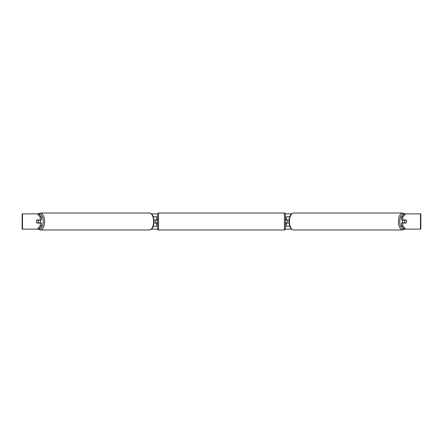 <?xml version="1.0" encoding="UTF-8"?>
<svg xmlns="http://www.w3.org/2000/svg" width="443" height="443" viewBox="0 0 443 443"><rect width="100%" height="100%" fill="white"/><g stroke="black" fill="none" stroke-linecap="round" stroke-linejoin="round"><path stroke-width="0.66" d="M156.639 220.165L154.014 219.972M156.639 219.972L156.639 216.732L153.306 216.732M153.306 226.268L156.639 226.268L156.639 222.835M155.687 223.028L155.687 219.972M154.014 223.028L156.639 223.028M289.694 216.732L286.361 216.732L286.361 219.972L288.986 219.972M289.694 226.268L286.361 226.268L286.361 222.835M287.313 223.028L286.167 222.835L286.167 223.405L285.408 223.405M287.313 222.835L287.313 219.972M288.986 223.028L286.361 223.028M402.925 223.028A1.905 0.952 -90 0 1 402.543 221.5A1.905 0.952 -90 0 1 402.925 219.972M404.686 221.5A1.905 0.952 -90 0 1 404.963 220.165L406.325 220.165A1.905 0.952 -90 0 1 406.596 221.5A1.905 0.952 -90 0 1 406.325 222.835L404.963 222.835A1.905 0.952 -90 0 1 404.686 221.5M403.584 219.972A1.905 0.952 -90 0 0 403.473 220.165L404.963 220.165M403.584 223.028A1.905 0.952 -90 0 1 403.473 222.835L404.963 222.835M41.542 217.175L41.542 219.972L36.786 219.972A1.905 0.952 -90 0 0 36.404 221.5A1.905 0.952 -90 0 0 36.786 223.028L41.542 223.028L41.542 225.825L38.679 229.131L22.15 229.131L22.15 213.869L38.679 213.869L41.542 217.175L40.219 217.175L37.356 213.869M151.495 213.869L157.597 213.869M285.403 213.869L291.505 213.869M151.495 229.131L157.597 229.131M285.403 229.131L291.505 229.131M405.644 229.131L420.85 229.131L420.85 213.869L405.644 213.869L402.781 217.175L401.458 217.175L401.458 219.972L406.214 219.972A1.905 0.952 -90 0 1 406.214 223.028L402.781 223.028L402.781 225.825L405.644 229.131L404.321 229.131L401.458 225.825L401.458 223.028L402.781 223.028M402.781 219.972L402.781 217.175M401.458 225.825L402.781 225.825M401.458 217.175L404.321 213.869L405.644 213.869M40.219 219.972L40.219 217.175M37.356 229.131L40.219 225.825L40.219 223.028M40.219 225.825L41.542 225.825M40.075 223.028A1.905 0.952 -90 0 0 40.457 221.5A1.905 0.952 -90 0 0 40.075 219.972M38.037 222.835A1.905 0.952 -90 0 0 38.314 221.5A1.905 0.952 -90 0 0 38.037 220.165L36.675 220.165A1.905 0.952 -90 0 0 36.404 221.5A1.905 0.952 -90 0 0 36.675 222.835L39.527 222.835A1.905 0.952 -90 0 1 39.416 223.028M38.037 220.165L39.527 220.165A1.905 0.952 -90 0 0 39.416 219.972M158.55 213.011A0.952 0.952 0 0 0 157.592 213.963L157.592 229.037A0.952 0.952 0 0 0 158.55 229.989L284.45 229.989A0.952 0.952 0 0 0 285.408 229.037L285.408 213.963A0.952 0.952 0 0 0 284.45 213.011L158.55 213.011L158.55 229.989M157.592 219.595L156.833 219.595L156.833 220.165L155.687 220.165M155.687 222.835L156.833 222.835L156.833 223.405L157.592 223.405M287.313 220.165L286.167 220.165L286.167 219.595L285.408 219.595M402.67 229.989L293.631 229.989A8.489 4.247 -90 0 1 289.39 221.5A8.489 4.247 -90 0 1 293.631 213.011L402.67 213.011A8.489 4.247 90 0 0 398.423 221.5A8.489 4.247 90 0 0 402.67 229.989L404.797 229.131M404.143 228.926A7.537 3.765 -90 0 1 399.73 221.5A7.537 3.765 -90 0 1 404.143 214.074M420.49 229.131L420.49 213.869M22.51 229.131L22.51 213.869M149.369 213.011C152.846 213.814 152.359 215.171 153.488 217.269L154.092 221.5L153.488 225.731C152.359 227.829 152.846 229.186 149.369 229.989A8.489 4.247 -90 0 0 153.61 221.5A8.489 4.247 -90 0 0 149.369 213.011L40.33 213.011A8.489 4.247 90 0 1 44.577 221.5A8.489 4.247 90 0 1 40.33 229.989L38.203 229.131M38.857 228.926A7.537 3.765 -90 0 0 43.27 221.5A7.537 3.765 -90 0 0 38.857 214.074M284.45 229.989L284.45 213.011M402.67 213.011L404.797 213.869M293.631 213.011C290.154 213.814 290.641 215.171 289.512 217.269L288.908 221.5L289.512 225.731C290.641 227.829 290.154 229.186 293.631 229.989M149.369 229.989L40.33 229.989M40.33 213.011L38.203 213.869"/></g></svg>
